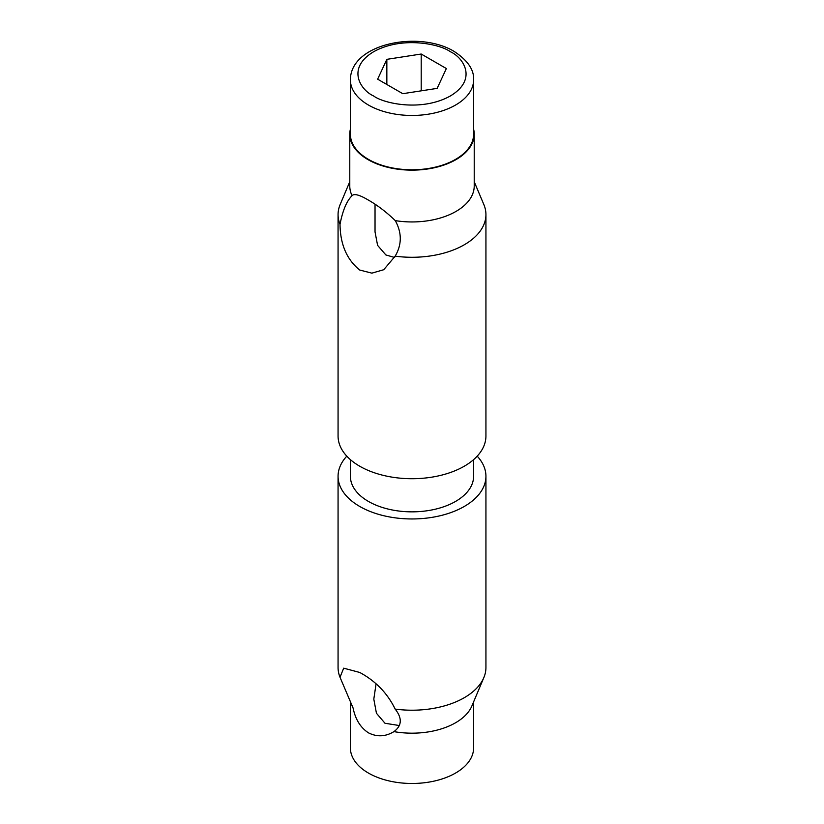 <?xml version="1.0" encoding="UTF-8"?>
<svg xmlns="http://www.w3.org/2000/svg" width="824" height="824" viewBox="0 0 824 824"><rect width="100%" height="100%" fill="white"/><g stroke="black" fill="none" stroke-linecap="round" stroke-linejoin="round"><path stroke-width="1.24" d="M474.222 181.733L483.987 204.877A73.933 42.683 180 0 1 485.933 214.601A73.933 42.683 180 0 1 395.159 256.161L383.737 269.726L371.861 273.146L359.728 270.035C346.853 259.673 340.281 244.44 340.013 224.324C342.702 210.47 346.719 200.922 352.064 195.679L352.796 195.103M340.013 224.324A73.933 42.683 180 0 1 338.067 214.601L338.067 436.04A73.933 42.683 0 0 0 359.728 466.219A73.933 42.683 0 0 0 440.294 475.469A73.933 42.683 0 0 0 485.933 436.04L485.933 214.601M375.033 204.249L375.033 231.925L377.598 245.367L385.859 254.946L394.655 257.49M473.604 129.172A62.222 35.926 180 0 1 474.222 134.219A62.222 35.926 180 0 1 435.814 167.406A62.222 35.926 180 0 1 367.998 159.619A62.222 35.926 180 0 1 349.778 134.219L349.778 186.028A62.222 35.926 180 0 0 352.064 195.679C354.135 193.424 359.439 194.814 367.998 199.861C377.32 205.135 386.415 212.056 395.283 220.626C401.968 232.78 401.937 244.625 395.159 256.161M350.396 459.627L350.396 476.282A61.604 35.566 0 0 0 368.441 501.435A61.604 35.566 0 0 0 435.577 509.139A61.604 35.566 0 0 0 473.604 476.282L473.604 459.627M474.222 134.219L474.222 186.028A62.222 35.926 180 0 1 395.283 220.626M346.801 456.156A73.933 42.683 0 0 0 338.067 476.282A73.933 42.683 0 0 0 359.728 506.461A73.933 42.683 0 0 0 440.294 515.711A73.933 42.683 0 0 0 485.933 476.282A73.933 42.683 0 0 0 477.199 456.156M395.159 709.093C402.349 718.157 401.947 725.666 393.954 731.619C385.498 736.738 376.99 737.14 368.441 732.824C360.5 727.633 355.381 719.362 353.094 708.032L340.013 677.256L343.69 668.171L359.728 672.456C375.651 681.046 387.465 693.262 395.159 709.093A73.933 42.683 0 0 0 483.832 677.627A73.933 42.683 0 0 0 485.933 667.533L485.933 476.282M473.604 79.897L473.604 134.219A61.604 35.566 180 0 1 435.577 167.076A61.604 35.566 180 0 1 368.441 159.372A61.604 35.566 180 0 1 350.396 134.219L350.396 79.897A61.604 35.566 180 0 0 368.441 105.039A61.604 35.566 180 0 0 435.577 112.754A61.604 35.566 180 0 0 473.604 79.897C474.212 69.834 467.682 60.327 454.034 51.356C419.354 30.313 350.437 43.301 350.396 79.897M376.043 684.064L373.808 699.113L376.434 713.234L384.993 723.266L399.424 725.553M350.396 701.883L350.396 747.914A61.604 35.566 0 0 0 368.441 773.067A61.604 35.566 0 0 0 435.577 780.771A61.604 35.566 0 0 0 473.604 747.914L473.604 701.873M393.336 731.99L393.954 731.619A61.604 35.566 0 0 0 471.864 706.024L483.832 677.627M338.067 214.601A73.933 42.683 180 0 1 340.168 204.507L349.778 181.713M349.778 134.219A62.222 35.926 180 0 1 350.396 129.172M338.067 476.282L338.067 667.533A73.933 42.683 0 0 0 340.013 677.256M350.561 702.285L352.136 706.024A61.604 35.566 0 0 0 353.094 708.032M437.153 88.374L402.792 93.689L377.639 79.176L386.847 59.338L421.208 54.024L446.361 68.536L437.153 88.374M421.208 54.024L421.208 90.846M386.847 59.338L386.847 84.491M450.337 51.727C463.088 57.309 478.188 79.31 450.337 95.986C421.435 112.064 383.335 103.35 373.663 95.986C360.912 90.403 345.812 68.402 373.663 51.727C402.565 35.648 440.665 44.362 450.337 51.727"/></g></svg>
